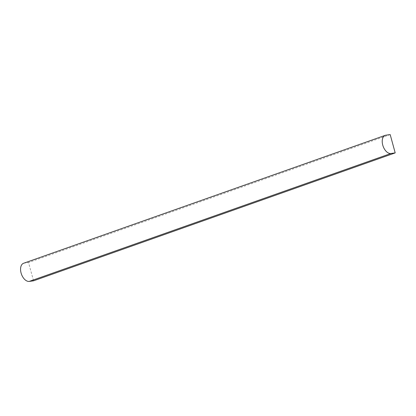<?xml version="1.0" encoding="UTF-8"?>
<svg xmlns="http://www.w3.org/2000/svg" width="416" height="416" viewBox="0 0 416 416"><rect width="100%" height="100%" fill="white"/><g stroke="black" fill="none" stroke-linecap="round" stroke-linejoin="round"><path stroke-width="0.31" stroke-dasharray="2.08 1.56" d="M390.192 134.597L28.532 262.517L33.54 280.826M23.592 263.266A9.537 5.663 -109.5 0 1 24.268 263.099L28.532 262.517M385.928 135.174L24.268 263.099"/><path stroke-width="0.62" d="M390.192 134.597L395.2 152.901L33.54 280.826L29.276 281.403A9.537 5.663 -109.5 0 1 21.252 273.588A9.537 5.663 -109.5 0 1 23.592 263.266L385.252 135.34A9.537 5.663 -109.5 0 1 385.928 135.174L390.192 134.597M395.2 152.901L390.936 153.483A9.537 5.663 -109.5 0 1 382.912 145.662A9.537 5.663 -109.5 0 1 385.252 135.34M390.936 153.483L29.276 281.403"/></g></svg>
